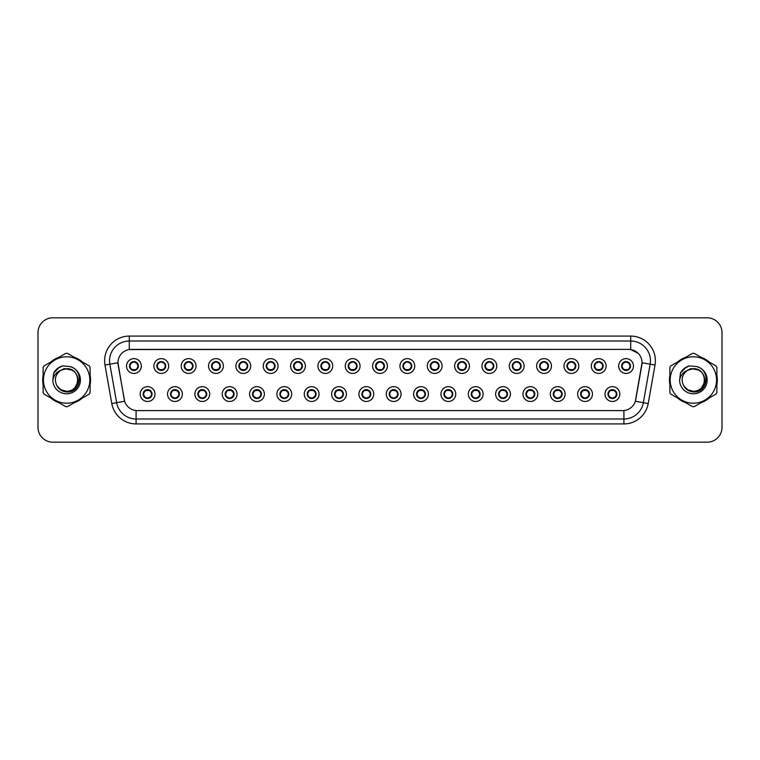 <?xml version="1.0" encoding="UTF-8"?>
<svg xmlns="http://www.w3.org/2000/svg" width="760" height="760" viewBox="0 0 760 760"><rect width="100%" height="100%" fill="white"/><g stroke="black" fill="none" stroke-linecap="round" stroke-linejoin="round"><path stroke-width="1.14" d="M182.352 394.07A7.401 7.401 0 0 1 174.952 401.47A7.401 7.401 0 0 1 167.542 394.07A7.401 7.401 0 0 1 174.952 386.659A7.401 7.401 0 0 1 182.352 394.07M170.506 394.07A4.446 4.446 0 0 0 174.952 398.506A4.446 4.446 0 0 0 179.388 394.07A4.446 4.446 0 0 0 174.952 389.623A4.446 4.446 0 0 0 170.506 394.07L172.225 396.929A3.952 3.952 0 0 1 172.225 391.2L170.506 394.07M209.693 394.07A7.401 7.401 0 0 1 202.293 401.47A7.401 7.401 0 0 1 194.883 394.07A7.401 7.401 0 0 1 202.293 386.659A7.401 7.401 0 0 1 209.693 394.07M197.847 394.07A4.446 4.446 0 0 0 202.293 398.506A4.446 4.446 0 0 0 206.73 394.07A4.446 4.446 0 0 0 202.293 389.623A4.446 4.446 0 0 0 197.847 394.07L199.566 396.929A3.952 3.952 0 0 1 199.566 391.2L197.885 394.07M237.034 394.07A7.401 7.401 0 0 1 229.624 401.47A7.401 7.401 0 0 1 222.224 394.07A7.401 7.401 0 0 1 229.624 386.659A7.401 7.401 0 0 1 237.034 394.07M225.188 394.07A4.446 4.446 0 0 0 229.624 398.506A4.446 4.446 0 0 0 234.07 394.07A4.446 4.446 0 0 0 229.624 389.623A4.446 4.446 0 0 0 225.188 394.07L226.907 396.929A3.952 3.952 0 0 1 226.907 391.2L225.226 394.07M264.375 394.07A7.401 7.401 0 0 1 256.966 401.47A7.401 7.401 0 0 1 249.565 394.07A7.401 7.401 0 0 1 256.966 386.659A7.401 7.401 0 0 1 264.375 394.07M252.529 394.07A4.446 4.446 0 0 0 256.966 398.506A4.446 4.446 0 0 0 261.411 394.07A4.446 4.446 0 0 0 256.966 389.623A4.446 4.446 0 0 0 252.529 394.07L254.248 396.929A3.952 3.952 0 0 1 254.248 391.2L252.567 394.07M291.707 394.07A7.401 7.401 0 0 1 284.306 401.47A7.401 7.401 0 0 1 276.906 394.07A7.401 7.401 0 0 1 284.306 386.659A7.401 7.401 0 0 1 291.707 394.07M279.87 394.07A4.446 4.446 0 0 0 284.306 398.506A4.446 4.446 0 0 0 288.752 394.07A4.446 4.446 0 0 0 284.306 389.623A4.446 4.446 0 0 0 279.87 394.07L281.589 396.929A3.952 3.952 0 0 1 281.589 391.2L279.908 394.07M319.048 394.07A7.401 7.401 0 0 1 311.647 401.47A7.401 7.401 0 0 1 304.247 394.07A7.401 7.401 0 0 1 311.647 386.659A7.401 7.401 0 0 1 319.048 394.07M307.211 394.07A4.446 4.446 0 0 0 311.647 398.506A4.446 4.446 0 0 0 316.094 394.07A4.446 4.446 0 0 0 311.647 389.623A4.446 4.446 0 0 0 307.211 394.07L308.93 396.929A3.952 3.952 0 0 1 308.93 391.2L307.211 394.07M346.389 394.07A7.401 7.401 0 0 1 338.988 401.47A7.401 7.401 0 0 1 331.588 394.07A7.401 7.401 0 0 1 338.988 386.659A7.401 7.401 0 0 1 346.389 394.07M334.552 394.07A4.446 4.446 0 0 0 338.988 398.506A4.446 4.446 0 0 0 343.434 394.07A4.446 4.446 0 0 0 338.988 389.623A4.446 4.446 0 0 0 334.552 394.07L336.272 396.929A3.952 3.952 0 0 1 336.272 391.2L334.59 394.07M373.73 394.07A7.401 7.401 0 0 1 366.329 401.47A7.401 7.401 0 0 1 358.929 394.07A7.401 7.401 0 0 1 366.329 386.659A7.401 7.401 0 0 1 373.73 394.07M361.893 394.07A4.446 4.446 0 0 0 366.329 398.506A4.446 4.446 0 0 0 370.776 394.07A4.446 4.446 0 0 0 366.329 389.623A4.446 4.446 0 0 0 361.893 394.07L363.613 396.929A3.952 3.952 0 0 1 363.613 391.2L361.931 394.07M401.071 394.07A7.401 7.401 0 0 1 393.67 401.47A7.401 7.401 0 0 1 386.27 394.07A7.401 7.401 0 0 1 393.67 386.659A7.401 7.401 0 0 1 401.071 394.07M389.224 394.07A4.446 4.446 0 0 0 393.67 398.506A4.446 4.446 0 0 0 398.107 394.07A4.446 4.446 0 0 0 393.67 389.623A4.446 4.446 0 0 0 389.224 394.07L390.953 396.929A3.952 3.952 0 0 1 390.953 391.2L389.272 394.07M428.412 394.07A7.401 7.401 0 0 1 421.012 401.47A7.401 7.401 0 0 1 413.611 394.07A7.401 7.401 0 0 1 421.012 386.659A7.401 7.401 0 0 1 428.412 394.07M416.565 394.07A4.446 4.446 0 0 0 421.012 398.506A4.446 4.446 0 0 0 425.448 394.07A4.446 4.446 0 0 0 421.012 389.623A4.446 4.446 0 0 0 416.565 394.07L418.294 396.929A3.952 3.952 0 0 1 418.294 391.2L416.613 394.07M455.753 394.07A7.401 7.401 0 0 1 448.352 401.47A7.401 7.401 0 0 1 440.952 394.07A7.401 7.401 0 0 1 448.352 386.659A7.401 7.401 0 0 1 455.753 394.07M443.906 394.07A4.446 4.446 0 0 0 448.352 398.506A4.446 4.446 0 0 0 452.789 394.07A4.446 4.446 0 0 0 448.352 389.623A4.446 4.446 0 0 0 443.906 394.07L445.635 396.929A3.952 3.952 0 0 1 445.635 391.2L443.954 394.07M483.094 394.07A7.401 7.401 0 0 1 475.693 401.47A7.401 7.401 0 0 1 468.293 394.07A7.401 7.401 0 0 1 475.693 386.659A7.401 7.401 0 0 1 483.094 394.07M471.248 394.07A4.446 4.446 0 0 0 475.693 398.506A4.446 4.446 0 0 0 480.13 394.07A4.446 4.446 0 0 0 475.693 389.623A4.446 4.446 0 0 0 471.248 394.07L472.976 396.929A3.952 3.952 0 0 1 472.976 391.2L471.295 394.07M510.435 394.07A7.401 7.401 0 0 1 503.034 401.47A7.401 7.401 0 0 1 495.625 394.07A7.401 7.401 0 0 1 503.034 386.659A7.401 7.401 0 0 1 510.435 394.07M498.589 394.07A4.446 4.446 0 0 0 503.034 398.506A4.446 4.446 0 0 0 507.471 394.07A4.446 4.446 0 0 0 503.034 389.623A4.446 4.446 0 0 0 498.589 394.07L500.317 396.929A3.952 3.952 0 0 1 500.317 391.2L498.589 394.07M537.776 394.07A7.401 7.401 0 0 1 530.375 401.47A7.401 7.401 0 0 1 522.966 394.07A7.401 7.401 0 0 1 530.375 386.659A7.401 7.401 0 0 1 537.776 394.07M525.929 394.07A4.446 4.446 0 0 0 530.375 398.506A4.446 4.446 0 0 0 534.812 394.07A4.446 4.446 0 0 0 530.375 389.623A4.446 4.446 0 0 0 525.929 394.07L527.649 396.929A3.952 3.952 0 0 1 527.649 391.2L525.967 394.07M565.117 394.07A7.401 7.401 0 0 1 557.707 401.47A7.401 7.401 0 0 1 550.306 394.07A7.401 7.401 0 0 1 557.707 386.659A7.401 7.401 0 0 1 565.117 394.07M553.27 394.07A4.446 4.446 0 0 0 557.707 398.506A4.446 4.446 0 0 0 562.153 394.07A4.446 4.446 0 0 0 557.707 389.623A4.446 4.446 0 0 0 553.27 394.07L554.99 396.929A3.952 3.952 0 0 1 554.99 391.2L553.308 394.07M592.458 394.07A7.401 7.401 0 0 1 585.048 401.47A7.401 7.401 0 0 1 577.647 394.07A7.401 7.401 0 0 1 585.048 386.659A7.401 7.401 0 0 1 592.458 394.07M580.611 394.07A4.446 4.446 0 0 0 585.048 398.506A4.446 4.446 0 0 0 589.494 394.07A4.446 4.446 0 0 0 585.048 389.623A4.446 4.446 0 0 0 580.611 394.07L582.331 396.929A3.952 3.952 0 0 1 582.331 391.2L580.649 394.07M619.799 394.07A7.401 7.401 0 0 1 612.389 401.47A7.401 7.401 0 0 1 604.989 394.07A7.401 7.401 0 0 1 612.389 386.659A7.401 7.401 0 0 1 619.799 394.07M607.952 394.07A4.446 4.446 0 0 0 612.389 398.506A4.446 4.446 0 0 0 616.835 394.07A4.446 4.446 0 0 0 612.389 389.623A4.446 4.446 0 0 0 607.952 394.07L609.672 396.929A3.952 3.952 0 0 1 609.672 391.2L607.99 394.07M155.011 394.07A7.401 7.401 0 0 1 147.611 401.47A7.401 7.401 0 0 1 140.201 394.07A7.401 7.401 0 0 1 147.611 386.659A7.401 7.401 0 0 1 155.011 394.07M143.165 394.07A4.446 4.446 0 0 0 147.611 398.506A4.446 4.446 0 0 0 152.048 394.07A4.446 4.446 0 0 0 147.611 389.623A4.446 4.446 0 0 0 143.165 394.07L144.894 396.929A3.952 3.952 0 0 1 144.894 391.2L143.203 394.07M168.682 366.035A7.401 7.401 0 0 1 161.281 373.435A7.401 7.401 0 0 1 153.871 366.035A7.401 7.401 0 0 1 161.281 358.635A7.401 7.401 0 0 1 168.682 366.035M156.835 366.035A4.446 4.446 0 0 0 161.281 370.471A4.446 4.446 0 0 0 165.718 366.035A4.446 4.446 0 0 0 161.281 361.589A4.446 4.446 0 0 0 156.835 366.035L158.555 368.894A3.952 3.952 0 0 1 158.564 363.166L156.873 366.044M196.023 366.035A7.401 7.401 0 0 1 188.623 373.435A7.401 7.401 0 0 1 181.213 366.035A7.401 7.401 0 0 1 188.623 358.635A7.401 7.401 0 0 1 196.023 366.035M184.177 366.035A4.446 4.446 0 0 0 188.623 370.471A4.446 4.446 0 0 0 193.059 366.035A4.446 4.446 0 0 0 188.623 361.589A4.446 4.446 0 0 0 184.177 366.035L185.896 368.894A3.952 3.952 0 0 1 185.905 363.166L184.214 366.044M223.364 366.035A7.401 7.401 0 0 1 215.954 373.435A7.401 7.401 0 0 1 208.553 366.035A7.401 7.401 0 0 1 215.954 358.635A7.401 7.401 0 0 1 223.364 366.035M211.517 366.035A4.446 4.446 0 0 0 215.954 370.471A4.446 4.446 0 0 0 220.4 366.035A4.446 4.446 0 0 0 215.954 361.589A4.446 4.446 0 0 0 211.517 366.035L213.237 368.894A3.952 3.952 0 0 1 213.246 363.166L211.555 366.044M250.705 366.035A7.401 7.401 0 0 1 243.295 373.435A7.401 7.401 0 0 1 235.894 366.035A7.401 7.401 0 0 1 243.295 358.635A7.401 7.401 0 0 1 250.705 366.035M238.858 366.035A4.446 4.446 0 0 0 243.295 370.471A4.446 4.446 0 0 0 247.741 366.035A4.446 4.446 0 0 0 243.295 361.589A4.446 4.446 0 0 0 238.858 366.035L240.578 368.894A3.952 3.952 0 0 1 240.587 363.166L238.896 366.044M278.046 366.035A7.401 7.401 0 0 1 270.636 373.435A7.401 7.401 0 0 1 263.235 366.035A7.401 7.401 0 0 1 270.636 358.635A7.401 7.401 0 0 1 278.046 366.035M266.199 366.035A4.446 4.446 0 0 0 270.636 370.471A4.446 4.446 0 0 0 275.082 366.035A4.446 4.446 0 0 0 270.636 361.589A4.446 4.446 0 0 0 266.199 366.035L267.919 368.894A3.952 3.952 0 0 1 267.928 363.166A3.952 3.952 0 0 0 266.694 366.035M305.377 366.035A7.401 7.401 0 0 1 297.977 373.435A7.401 7.401 0 0 1 290.577 366.035A7.401 7.401 0 0 1 297.977 358.635A7.401 7.401 0 0 1 305.377 366.035M293.541 366.035A4.446 4.446 0 0 0 297.977 370.471A4.446 4.446 0 0 0 302.423 366.035A4.446 4.446 0 0 0 297.977 361.589A4.446 4.446 0 0 0 293.541 366.035L295.26 368.894A3.952 3.952 0 0 1 295.269 363.166L293.578 366.044M332.719 366.035A7.401 7.401 0 0 1 325.318 373.435A7.401 7.401 0 0 1 317.917 366.035A7.401 7.401 0 0 1 325.318 358.635A7.401 7.401 0 0 1 332.719 366.035M320.881 366.035A4.446 4.446 0 0 0 325.318 370.471A4.446 4.446 0 0 0 329.764 366.035A4.446 4.446 0 0 0 325.318 361.589A4.446 4.446 0 0 0 320.881 366.035L322.601 368.894A3.952 3.952 0 0 1 322.61 363.166L320.919 366.044M360.059 366.035A7.401 7.401 0 0 1 352.659 373.435A7.401 7.401 0 0 1 345.258 366.035A7.401 7.401 0 0 1 352.659 358.635A7.401 7.401 0 0 1 360.059 366.035M348.222 366.035A4.446 4.446 0 0 0 352.659 370.471A4.446 4.446 0 0 0 357.105 366.035A4.446 4.446 0 0 0 352.659 361.589A4.446 4.446 0 0 0 348.222 366.035L349.942 368.894A3.952 3.952 0 0 1 349.952 363.166L348.26 366.044M387.401 366.035A7.401 7.401 0 0 1 380 373.435A7.401 7.401 0 0 1 372.599 366.035A7.401 7.401 0 0 1 380 358.635A7.401 7.401 0 0 1 387.401 366.035M375.554 366.035A4.446 4.446 0 0 0 380 370.471A4.446 4.446 0 0 0 384.446 366.035A4.446 4.446 0 0 0 380 361.589A4.446 4.446 0 0 0 375.554 366.035L377.283 368.894A3.952 3.952 0 0 1 377.283 363.166L375.601 366.044M414.741 366.035A7.401 7.401 0 0 1 407.341 373.435A7.401 7.401 0 0 1 399.94 366.035A7.401 7.401 0 0 1 407.341 358.635A7.401 7.401 0 0 1 414.741 366.035M402.895 366.035A4.446 4.446 0 0 0 407.341 370.471A4.446 4.446 0 0 0 411.777 366.035A4.446 4.446 0 0 0 407.341 361.589A4.446 4.446 0 0 0 402.895 366.035L404.624 368.894A3.952 3.952 0 0 1 404.624 363.166L402.942 366.044M442.082 366.035A7.401 7.401 0 0 1 434.682 373.435A7.401 7.401 0 0 1 427.281 366.035A7.401 7.401 0 0 1 434.682 358.635A7.401 7.401 0 0 1 442.082 366.035M430.236 366.035A4.446 4.446 0 0 0 434.682 370.471A4.446 4.446 0 0 0 439.118 366.035A4.446 4.446 0 0 0 434.682 361.589A4.446 4.446 0 0 0 430.236 366.035L431.965 368.894A3.952 3.952 0 0 1 431.965 363.166L430.284 366.044M469.423 366.035A7.401 7.401 0 0 1 462.023 373.435A7.401 7.401 0 0 1 454.623 366.035A7.401 7.401 0 0 1 462.023 358.635A7.401 7.401 0 0 1 469.423 366.035M457.577 366.035A4.446 4.446 0 0 0 462.023 370.471A4.446 4.446 0 0 0 466.459 366.035A4.446 4.446 0 0 0 462.023 361.589A4.446 4.446 0 0 0 457.577 366.035L459.306 368.894A3.952 3.952 0 0 1 459.306 363.166L457.624 366.044M496.764 366.035A7.401 7.401 0 0 1 489.364 373.435A7.401 7.401 0 0 1 481.954 366.035A7.401 7.401 0 0 1 489.364 358.635A7.401 7.401 0 0 1 496.764 366.035M484.918 366.035A4.446 4.446 0 0 0 489.364 370.471A4.446 4.446 0 0 0 493.8 366.035A4.446 4.446 0 0 0 489.364 361.589A4.446 4.446 0 0 0 484.918 366.035L486.647 368.894A3.952 3.952 0 0 1 486.647 363.166L484.956 366.044M524.106 366.035A7.401 7.401 0 0 1 516.705 373.435A7.401 7.401 0 0 1 509.295 366.035A7.401 7.401 0 0 1 516.705 358.635A7.401 7.401 0 0 1 524.106 366.035M512.259 366.035A4.446 4.446 0 0 0 516.705 370.471A4.446 4.446 0 0 0 521.142 366.035A4.446 4.446 0 0 0 516.705 361.589A4.446 4.446 0 0 0 512.259 366.035L513.978 368.894A3.952 3.952 0 0 1 513.988 363.166L512.297 366.044M551.447 366.035A7.401 7.401 0 0 1 544.046 373.435A7.401 7.401 0 0 1 536.636 366.035A7.401 7.401 0 0 1 544.046 358.635A7.401 7.401 0 0 1 551.447 366.035M539.6 366.035A4.446 4.446 0 0 0 544.046 370.471A4.446 4.446 0 0 0 548.482 366.035A4.446 4.446 0 0 0 544.046 361.589A4.446 4.446 0 0 0 539.6 366.035L541.319 368.894A3.952 3.952 0 0 1 541.329 363.166L539.638 366.044M578.788 366.035A7.401 7.401 0 0 1 571.378 373.435A7.401 7.401 0 0 1 563.977 366.035A7.401 7.401 0 0 1 571.378 358.635A7.401 7.401 0 0 1 578.788 366.035M566.941 366.035A4.446 4.446 0 0 0 571.378 370.471A4.446 4.446 0 0 0 575.823 366.035A4.446 4.446 0 0 0 571.378 361.589A4.446 4.446 0 0 0 566.941 366.035L568.66 368.894A3.952 3.952 0 0 1 568.67 363.166L566.979 366.044M606.128 366.035A7.401 7.401 0 0 1 598.718 373.435A7.401 7.401 0 0 1 591.318 366.035A7.401 7.401 0 0 1 598.718 358.635A7.401 7.401 0 0 1 606.128 366.035M594.282 366.035A4.446 4.446 0 0 0 598.718 370.471A4.446 4.446 0 0 0 603.164 366.035A4.446 4.446 0 0 0 598.718 361.589A4.446 4.446 0 0 0 594.282 366.035L596.001 368.894A3.952 3.952 0 0 1 596.011 363.166A3.952 3.952 0 0 0 594.776 366.035M633.469 366.035A7.401 7.401 0 0 1 626.059 373.435A7.401 7.401 0 0 1 618.659 366.035A7.401 7.401 0 0 1 626.059 358.635A7.401 7.401 0 0 1 633.469 366.035M621.623 366.035A4.446 4.446 0 0 0 626.059 370.471A4.446 4.446 0 0 0 630.505 366.035A4.446 4.446 0 0 0 626.059 361.589A4.446 4.446 0 0 0 621.623 366.035L623.342 368.894A3.952 3.952 0 0 1 623.352 363.166L621.661 366.044M141.341 366.035A7.401 7.401 0 0 1 133.941 373.435A7.401 7.401 0 0 1 126.53 366.035A7.401 7.401 0 0 1 133.941 358.635A7.401 7.401 0 0 1 141.341 366.035M129.494 366.035A4.446 4.446 0 0 0 133.941 370.471A4.446 4.446 0 0 0 138.377 366.035A4.446 4.446 0 0 0 133.941 361.589A4.446 4.446 0 0 0 129.494 366.035L131.224 368.894A3.952 3.952 0 0 1 131.224 363.166L129.532 366.044M111.786 403.531L104.994 365.037A24.671 24.671 0 0 1 129.295 336.081L630.705 336.081A24.671 24.671 0 0 1 655.006 365.037L648.213 403.531A24.671 24.671 0 0 1 623.913 423.918L136.088 423.918A24.671 24.671 0 0 1 111.786 403.531L124.65 401.261L118.151 365.037A13.328 13.328 0 0 1 131.271 349.401L628.729 349.401A13.328 13.328 0 0 1 641.848 365.037L635.759 399.589A13.328 13.328 0 0 1 622.639 410.599L137.361 410.599A13.328 13.328 0 0 1 124.241 399.589L117.952 362.757L109.858 364.183A19.741 19.741 0 0 1 129.295 341.012L630.705 341.012A19.741 19.741 0 0 1 650.142 364.183L643.35 402.676A19.741 19.741 0 0 1 623.913 418.988L136.088 418.988A19.741 19.741 0 0 1 116.65 402.676L109.858 364.183A19.741 19.741 0 0 1 109.554 360.753M43.12 375.478A23.93 23.93 0 0 0 43.12 384.522M50.949 398.088A23.93 23.93 0 0 0 58.795 402.619M74.451 402.619A23.93 23.93 0 0 0 82.298 398.088M90.127 384.522A23.93 23.93 0 0 0 90.127 375.478M669.873 375.478A23.93 23.93 0 0 0 669.873 384.522M677.702 398.088A23.93 23.93 0 0 0 685.548 402.619M701.204 402.619A23.93 23.93 0 0 0 709.051 398.088M716.88 384.522A23.93 23.93 0 0 0 716.88 375.478M129.295 336.081L129.295 349.552L628.729 349.401L630.705 349.552L638.144 353.305L630.705 349.552L630.705 336.081M117.952 362.729L118.094 360.753M622.639 410.599L137.361 410.599M655.006 365.037L642.048 362.757L635.35 401.261L648.213 403.531M82.298 361.912A23.93 23.93 0 0 0 74.451 357.38M58.795 357.38A23.93 23.93 0 0 0 50.949 361.912M709.051 361.912A23.93 23.93 0 0 0 701.204 357.38M685.548 357.38A23.93 23.93 0 0 0 677.702 361.912M722 332.623A14.801 14.801 0 0 0 707.199 317.822L52.801 317.822A14.801 14.801 0 0 0 38 332.623L38 427.376A14.801 14.801 0 0 0 52.801 442.177L707.199 442.177A14.801 14.801 0 0 0 722 427.376L722 332.623L722 427.376M38 332.623L38 427.376M707.199 317.822L52.801 317.822M52.801 442.177L707.199 442.177M137.883 366.035A3.952 3.952 0 0 1 136.657 368.894L138.339 366.035L136.657 363.166A3.952 3.952 0 0 1 137.883 366.035M132.287 362.444L133.75 361.722M134.111 362.092L135.584 362.444M134.7 361.655L134.358 362.111L134.577 361.637L134.358 362.111L136.657 363.166C138.282 365.085 138.282 366.994 136.657 368.894L135.175 370.3M134.7 370.405L134.976 369.844M134.491 369.94L134.577 370.433L134.491 369.94M135.584 369.616L132.287 369.616M133.171 370.405L133.523 369.959L132.696 370.3M133.171 361.655L133.38 362.121L131.224 363.166C129.599 365.075 129.599 366.985 131.224 368.894L132.905 369.844M133.38 362.121L133.304 361.637L133.38 362.121M148.371 389.69L148.162 390.155L150.328 391.2C151.952 393.11 151.952 395.019 150.328 396.929L152.009 394.06L150.328 391.2A3.952 3.952 0 0 1 150.318 396.938A3.952 3.952 0 0 0 151.553 394.07M146.841 398.44L146.566 397.879A3.952 3.952 0 0 1 146.566 397.879L146.366 398.325M149.255 397.651L147.791 398.373M147.44 398.012L145.958 397.651M147.05 397.974L146.975 398.459L147.05 397.974M146.841 389.69L147.05 390.155L144.894 391.2C143.269 393.11 143.269 395.019 144.894 396.929L146.566 397.879M147.05 390.155L146.975 389.671L147.05 390.155M145.958 390.478L149.255 390.478M148.162 390.155L148.248 389.671L148.162 390.155M148.371 398.44L148.162 397.974L150.328 396.929M148.162 397.974L148.248 398.459L148.162 397.974M165.224 366.035A3.952 3.952 0 0 1 163.998 368.894L165.68 366.035L163.998 363.166A3.952 3.952 0 0 1 165.224 366.035M162.041 361.655L162.317 362.226A3.952 3.952 0 0 1 162.317 362.226L162.516 361.769M159.629 362.444L161.091 361.722M161.452 362.092L162.925 362.444M161.832 362.121L161.918 361.637L161.832 362.121M162.041 370.405L161.832 369.94L163.998 368.894C165.623 366.994 165.623 365.085 163.998 363.166L162.317 362.226M161.832 369.94L161.918 370.433L161.832 369.94M162.925 369.616L159.629 369.616M160.512 361.655L160.721 362.121L158.555 363.166C156.94 365.075 156.94 366.985 158.555 368.894L160.854 369.959M192.565 366.035A3.952 3.952 0 0 1 191.339 368.894L193.021 366.035L191.339 363.166A3.952 3.952 0 0 1 192.565 366.035M186.969 362.444L188.432 361.722M188.793 362.092L190.266 362.444M189.382 361.655L189.031 362.111L191.339 363.166C192.964 365.085 192.964 366.994 191.339 368.894L189.857 370.3M189.382 370.405L189.658 369.844M189.173 369.94L189.259 370.433L189.173 369.94M190.266 369.616L186.969 369.616M187.853 370.405L188.204 369.959L187.378 370.3M187.853 361.655L188.062 362.121L185.896 363.166C184.281 365.075 184.281 366.985 185.896 368.894L187.577 369.844M188.062 362.121L187.986 361.637L188.062 362.121M219.906 366.035A3.952 3.952 0 0 1 218.68 368.894L220.362 366.035L218.68 363.166A3.952 3.952 0 0 1 219.906 366.035M216.723 361.655L216.999 362.226A3.952 3.952 0 0 1 216.999 362.226L217.198 361.769M214.31 362.444L215.773 361.722M216.134 362.092L217.607 362.444M216.514 362.121L216.59 361.637L216.514 362.121M216.723 370.405L216.514 369.94L218.68 368.894C220.295 366.994 220.295 365.085 218.68 363.166L216.999 362.226M216.514 369.94L216.59 370.433L216.514 369.94M217.607 369.616L214.31 369.616M215.194 370.405L215.545 369.959L214.719 370.3M215.194 361.655L215.403 362.121L213.237 363.166C211.612 365.075 211.612 366.985 213.237 368.894L214.918 369.844M215.403 362.121L215.317 361.637L215.403 362.121M247.247 366.035A3.952 3.952 0 0 1 246.022 368.894L247.703 366.035L246.022 363.166A3.952 3.952 0 0 1 247.247 366.035M241.651 362.444L243.114 361.722M243.476 362.092L244.948 362.444M244.065 361.655L243.713 362.111L246.022 363.166C247.637 365.085 247.637 366.994 246.022 368.894L244.54 370.3M244.065 370.405L244.34 369.844M243.855 369.94L243.931 370.433L243.855 369.94M244.948 369.616L241.651 369.616M242.535 370.405L242.877 369.959L242.06 370.3M242.535 361.655L242.744 362.121L240.578 363.166C238.953 365.075 238.953 366.985 240.578 368.894L242.259 369.844M242.744 362.121L242.659 361.637L242.744 362.121M175.712 389.69L175.503 390.155L177.669 391.2C179.293 393.11 179.293 395.019 177.669 396.929L179.35 394.06L177.669 391.2A3.952 3.952 0 0 1 177.659 396.938A3.952 3.952 0 0 0 178.894 394.07M176.595 397.651L175.132 398.373M174.772 398.012L173.299 397.651M174.182 398.44L174.534 397.993L172.225 396.929C170.611 395.019 170.611 393.11 172.225 391.2L173.707 389.804M174.182 389.69L173.907 390.26M174.391 390.155L174.316 389.671L174.391 390.155M173.299 390.478L176.595 390.478M175.579 389.671L175.503 390.155L175.589 389.671M175.712 398.44L175.503 397.974L177.669 396.929M175.579 398.459L175.503 397.974L175.589 398.459M203.053 389.69L202.844 390.155L205.01 391.2C206.634 393.11 206.634 395.019 205.01 396.929L206.691 394.06L205.01 391.2A3.952 3.952 0 0 1 205 396.938A3.952 3.952 0 0 0 206.236 394.07M201.523 398.44L201.248 397.879A3.952 3.952 0 0 1 201.248 397.879L201.048 398.325M203.936 397.651L202.473 398.373M202.112 398.012L200.64 397.651M201.732 397.974L201.647 398.459L201.732 397.974M201.523 389.69L201.732 390.155L199.566 391.2C197.942 393.11 197.942 395.019 199.566 396.929L201.248 397.879M201.732 390.155L201.656 389.671L201.732 390.155M200.64 390.478L203.936 390.478M203.053 398.44L202.844 397.974L205.01 396.929M230.394 389.69L230.185 390.155L232.351 391.2C233.966 393.11 233.966 395.019 232.351 396.929L234.032 394.06L232.351 391.2A3.952 3.952 0 0 1 232.341 396.938A3.952 3.952 0 0 0 233.576 394.07M231.277 397.651L229.814 398.373M229.453 398.012L227.981 397.651M228.864 398.44L229.207 397.993L228.988 398.459L229.207 397.993L226.907 396.929C225.283 395.019 225.283 393.11 226.907 391.2L228.389 389.804M228.864 389.69L228.589 390.26M229.073 390.155L228.988 389.671L229.073 390.155M227.981 390.478L231.277 390.478M230.185 390.155L230.261 389.671L230.185 390.155M230.394 398.44L230.185 397.974L232.351 396.929M230.185 397.974L230.261 398.459L230.185 397.974M90.127 382.954A23.693 23.693 0 0 0 90.127 377.045M80.93 361.123A23.693 23.693 0 0 0 75.82 358.169M57.428 358.169A23.693 23.693 0 0 0 52.316 361.123M43.12 377.045A23.693 23.693 0 0 0 43.12 382.954M79.562 379.069L75.173 387.163M72.114 370.148L64.115 368.534L56.99 372.552M52.316 398.876A23.693 23.693 0 0 0 57.428 401.831M75.82 401.831A23.693 23.693 0 0 0 80.93 398.876M716.88 382.954A23.693 23.693 0 0 0 716.88 377.045M707.683 361.123A23.693 23.693 0 0 0 702.572 358.169M684.181 358.169A23.693 23.693 0 0 0 679.069 361.123M669.873 377.045A23.693 23.693 0 0 0 669.873 382.954M706.315 379.069L701.926 387.163M698.867 370.148L690.869 368.534L683.744 372.552M679.069 398.876A23.693 23.693 0 0 0 684.181 401.831M702.572 401.831A23.693 23.693 0 0 0 707.683 398.876M77.9 379.591A11.286 11.286 0 0 0 60.98 370.234C55.451 374.167 54.045 379.24 56.753 385.462L56.905 385.728A11.286 11.286 0 0 0 66.623 391.286C81.177 391.989 81.177 368.011 66.623 368.714L60.98 370.234L66.623 368.714C81.177 368.011 81.177 391.989 66.623 391.286A11.286 11.286 0 0 0 77.909 380C77.235 373.151 73.473 369.388 66.623 368.714C81.177 368.011 81.177 391.989 66.623 391.286C81.177 391.989 81.177 368.011 66.623 368.714C81.177 368.011 81.177 391.989 66.623 391.286C81.177 391.989 81.177 368.011 66.623 368.714C81.177 368.011 81.177 391.989 66.623 391.286L60.98 389.766L56.905 385.728L60.98 389.766L66.623 391.286L60.98 389.766L56.905 385.728L60.98 389.766L66.623 391.286L60.98 389.766L56.905 385.728L60.98 389.766L66.623 391.286L60.98 389.766L56.905 385.728C59.062 389.538 62.301 391.609 66.623 391.941C81.71 393.205 84.065 369.16 69.521 366.519L62.52 365.911C58.624 367.108 55.689 369.483 53.703 373.036L52.839 380.294A13.784 13.784 0 0 0 66.623 393.784A13.784 13.784 0 0 0 69.521 366.519M66.623 403.199A23.199 23.199 0 0 0 89.822 380A23.199 23.199 0 0 0 66.623 356.801A23.199 23.199 0 0 0 43.425 380A23.199 23.199 0 0 0 66.623 403.199M66.623 406.647A26.648 26.648 0 0 0 67.497 406.638L89.252 394.07A26.648 26.648 0 0 0 90.127 392.559L90.127 367.441A26.648 26.648 0 0 0 89.252 365.93L67.497 353.362A26.648 26.648 0 0 0 65.749 353.362L43.995 365.93A26.648 26.648 0 0 0 43.12 367.441L43.12 392.559A26.648 26.648 0 0 0 43.995 394.07L65.749 406.638A26.648 26.648 0 0 0 66.623 406.647M52.839 380.294C53.637 375.44 56.354 372.087 60.98 370.234M62.444 365.93L59.289 367.289L53.703 373.036L59.289 367.289L62.444 365.93L59.289 367.289L53.722 373.017L59.289 367.289L62.444 365.93L59.289 367.289L53.722 373.017L59.289 367.289L62.444 365.93L59.289 367.289L53.703 373.036L59.289 367.289L62.52 365.911L57.446 368.543M704.653 379.591A11.286 11.286 0 0 0 687.733 370.234C682.204 374.167 680.798 379.24 683.506 385.462L683.658 385.728A11.286 11.286 0 0 0 693.376 391.286C707.931 391.989 707.931 368.011 693.376 368.714L687.733 370.234L693.376 368.714C707.931 368.011 707.931 391.989 693.376 391.286A11.286 11.286 0 0 0 704.663 380C703.988 373.151 700.226 369.388 693.376 368.714C707.931 368.011 707.931 391.989 693.376 391.286C707.931 391.989 707.931 368.011 693.376 368.714C707.931 368.011 707.931 391.989 693.376 391.286C707.931 391.989 707.931 368.011 693.376 368.714C707.931 368.011 707.931 391.989 693.376 391.286L687.733 389.766L683.658 385.728L687.733 389.766L693.376 391.286L687.733 389.766L683.658 385.728L687.733 389.766L693.376 391.286L687.733 389.766L683.658 385.728L687.733 389.766L693.376 391.286L687.733 389.766L683.658 385.728C685.814 389.538 689.054 391.609 693.376 391.941C708.462 393.205 710.818 369.16 696.274 366.519L689.272 365.911C685.378 367.108 682.442 369.483 680.457 373.036L679.592 380.294A13.784 13.784 0 0 0 693.376 393.784A13.784 13.784 0 0 0 696.274 366.519M693.376 403.199A23.199 23.199 0 0 0 716.575 380A23.199 23.199 0 0 0 693.376 356.801A23.199 23.199 0 0 0 670.178 380A23.199 23.199 0 0 0 693.376 403.199M693.376 406.647A26.648 26.648 0 0 0 694.25 406.638L716.005 394.07A26.648 26.648 0 0 0 716.88 392.559L716.88 367.441A26.648 26.648 0 0 0 716.005 365.93L694.25 353.362A26.648 26.648 0 0 0 692.503 353.362L670.747 365.93A26.648 26.648 0 0 0 669.873 367.441L669.873 392.559A26.648 26.648 0 0 0 670.747 394.07L692.503 406.638A26.648 26.648 0 0 0 693.376 406.647M679.592 380.294C680.39 375.44 683.107 372.087 687.733 370.234M680.475 373.017L686.042 367.289L689.197 365.93L686.042 367.289L680.475 373.017L686.042 367.289L689.197 365.93L686.042 367.289L680.475 373.017L686.042 367.289L689.197 365.93L686.042 367.289L680.457 373.036L686.042 367.289L689.272 365.911L684.2 368.543M689.197 365.93L686.042 367.289L680.457 373.036M274.588 366.035A3.952 3.952 0 0 1 273.353 368.894L275.044 366.035L273.353 363.166A3.952 3.952 0 0 1 274.588 366.035M271.405 361.655L271.672 362.226A3.952 3.952 0 0 1 271.672 362.226L271.88 361.769M268.992 362.444L270.446 361.722M270.807 362.092L272.289 362.444M271.405 370.405L271.197 369.94L273.353 368.894C274.977 366.994 274.977 365.085 273.353 363.166L271.672 362.226M272.289 369.616L268.992 369.616M269.876 370.405L270.218 369.959L269.401 370.3M269.876 361.655L270.085 362.121L267.919 363.166C266.294 365.075 266.294 366.985 267.919 368.894L269.601 369.844M270.085 362.121L269.999 361.637L270.085 362.121M267.919 363.166L266.238 366.044M301.929 366.035A3.952 3.952 0 0 1 300.694 368.894L302.375 366.035L300.694 363.166A3.952 3.952 0 0 1 301.929 366.035M296.334 362.444L297.787 361.722M298.148 362.092L299.62 362.444M298.747 361.655L298.395 362.111L300.694 363.166C302.319 365.085 302.319 366.994 300.694 368.894L299.221 370.3M298.747 370.405L299.012 369.844M298.537 369.94L298.613 370.433L298.537 369.94M299.63 369.616L296.334 369.616M297.217 370.405L297.559 369.959L296.742 370.3M297.217 361.655L297.426 362.121L295.26 363.166C293.635 365.075 293.635 366.985 295.26 368.894L296.941 369.844M297.426 362.121L297.341 361.637L297.426 362.121M329.27 366.035A3.952 3.952 0 0 1 328.035 368.894L329.716 366.035L328.035 363.166A3.952 3.952 0 0 1 329.27 366.035M323.674 362.444L325.128 361.722M325.489 362.092L326.962 362.444M326.087 361.655L325.736 362.111L325.954 361.637L325.736 362.111L328.035 363.166C329.659 365.085 329.659 366.994 328.035 368.894L326.562 370.3M326.087 370.405L326.353 369.844M325.878 369.94L325.954 370.433L325.878 369.94M326.971 369.616L323.665 369.616M324.558 370.405L324.9 369.959L324.681 370.433M324.558 361.655L324.767 362.121L322.601 363.166C320.976 365.075 320.976 366.985 322.601 368.894L324.9 369.959L324.691 370.433M324.691 361.637L324.767 362.121L324.681 361.637M257.735 389.69L257.526 390.155L259.683 391.2C261.307 393.11 261.307 395.019 259.683 396.929L261.373 394.06L259.683 391.2A3.952 3.952 0 0 1 259.683 396.938A3.952 3.952 0 0 0 260.917 394.07M258.618 397.651L257.155 398.373M256.794 398.012L255.322 397.651M256.205 389.69L256.415 390.155L254.248 391.2C252.624 393.11 252.624 395.019 254.248 396.929L256.548 397.993L256.338 398.459M256.338 389.671L256.415 390.155L256.329 389.671M255.322 390.478L258.618 390.478M257.526 390.155L257.602 389.671L257.526 390.155M257.735 398.44L257.526 397.974L259.683 396.929M257.526 397.974L257.602 398.459L257.526 397.974M285.076 389.69L284.867 390.155L287.023 391.2C288.648 393.11 288.648 395.019 287.023 396.929L288.705 394.06L287.023 391.2A3.952 3.952 0 0 1 287.023 396.938A3.952 3.952 0 0 0 288.258 394.07M283.547 398.44L283.271 397.879A3.952 3.952 0 0 1 283.271 397.879L283.072 398.325M285.95 397.651L284.497 398.373M284.135 398.012L282.663 397.651M283.755 397.974L283.67 398.459L283.755 397.974M283.547 389.69L283.755 390.155L281.589 391.2C279.965 393.11 279.965 395.019 281.589 396.929L283.271 397.879M283.755 390.155L283.67 389.671L283.755 390.155M282.663 390.478L285.959 390.478M284.867 390.155L284.943 389.671L284.867 390.155M285.076 398.44L284.867 397.974L287.023 396.929M284.867 397.974L284.943 398.459L284.867 397.974M312.417 389.69L312.208 390.155L314.365 391.2C315.989 393.11 315.989 395.019 314.365 396.929L316.046 394.06L314.365 391.2A3.952 3.952 0 0 1 314.365 396.938A3.952 3.952 0 0 0 315.599 394.07M313.291 397.651L311.837 398.373M311.476 398.012L310.004 397.651M310.887 398.44L311.229 397.993L311.011 398.459L311.229 397.993L308.93 396.929C307.306 395.019 307.306 393.11 308.93 391.2L310.412 389.804M310.887 389.69L310.612 390.26M311.096 390.155L311.011 389.671L311.096 390.155M310.004 390.478L313.3 390.478M312.208 390.155L312.284 389.671L312.208 390.155M312.417 398.44L312.208 397.974L314.365 396.929M312.208 397.974L312.284 398.459L312.208 397.974M356.611 366.035A3.952 3.952 0 0 1 355.376 368.894L357.058 366.035L355.376 363.166A3.952 3.952 0 0 1 356.611 366.035M353.428 361.655L353.695 362.226A3.952 3.952 0 0 1 353.695 362.226L353.903 361.769M351.015 362.444L352.469 361.722M352.83 362.092L354.302 362.444M353.219 362.121L353.295 361.637L353.219 362.121M353.428 370.405L353.219 369.94L355.376 368.894C357 366.994 357 365.085 355.376 363.166L353.695 362.226M353.219 369.94L353.295 370.433L353.219 369.94M354.312 369.616L351.006 369.616M351.899 370.405L352.241 369.959L351.424 370.3M351.899 361.655L352.108 362.121L349.942 363.166C348.317 365.075 348.317 366.985 349.942 368.894L351.623 369.844M352.108 362.121L352.022 361.637L352.108 362.121M383.952 366.035A3.952 3.952 0 0 1 382.717 368.894L384.398 366.035L382.717 363.166A3.952 3.952 0 0 1 383.952 366.035M378.356 362.444L379.81 361.722M380.171 362.092L381.644 362.444M380.76 361.655L380.418 362.111L380.637 361.637L380.418 362.111L382.717 363.166C384.341 365.085 384.341 366.994 382.717 368.894L381.244 370.3M380.76 370.405L381.035 369.844M380.551 369.94L380.637 370.433L380.551 369.94M381.653 369.616L378.347 369.616M379.24 370.405L379.582 369.959L378.755 370.3M379.24 361.655L379.449 362.121L377.283 363.166C375.659 365.075 375.659 366.985 377.283 368.894L378.964 369.844M379.449 362.121L379.363 361.637L379.449 362.121M411.293 366.035A3.952 3.952 0 0 1 410.058 368.894L411.74 366.035L410.058 363.166A3.952 3.952 0 0 1 411.293 366.035M408.101 361.655L408.376 362.226A3.952 3.952 0 0 1 408.376 362.226L408.576 361.769M405.697 362.444L407.151 361.722M407.512 362.092L408.984 362.444M407.892 362.121L407.977 361.637L407.892 362.121M408.101 370.405L407.892 369.94L410.058 368.894C411.683 366.994 411.683 365.085 410.058 363.166L408.376 362.226M407.892 369.94L407.977 370.433L407.892 369.94M408.994 369.616L405.688 369.616M406.572 370.405L406.923 369.959L406.096 370.3M406.572 361.655L406.78 362.121L404.624 363.166C402.999 365.075 402.999 366.985 404.624 368.894L406.305 369.844M406.78 362.121L406.704 361.637L406.78 362.121M438.624 366.035A3.952 3.952 0 0 1 437.399 368.894L439.08 366.035L437.399 363.166A3.952 3.952 0 0 1 438.624 366.035M433.038 362.444L434.492 361.722M434.853 362.092L436.325 362.444M435.442 361.655L435.1 362.111L435.318 361.637M435.442 370.405L435.233 369.94L437.399 368.894C439.023 366.994 439.023 365.085 437.399 363.166L435.1 362.111L435.309 361.637M435.309 370.433L435.233 369.94L435.318 370.433M436.335 369.616L433.029 369.616M433.912 370.405L434.264 369.959L433.438 370.3M433.912 361.655L434.122 362.121L431.965 363.166C430.34 365.075 430.34 366.985 431.965 368.894L433.647 369.844M434.122 362.121L434.045 361.637L434.122 362.121M465.965 366.035A3.952 3.952 0 0 1 464.74 368.894L466.421 366.035L464.74 363.166A3.952 3.952 0 0 1 465.965 366.035M460.38 362.444L461.833 361.722M462.194 362.092L463.666 362.444M462.783 361.655L462.441 362.111L462.659 361.637L462.441 362.111L464.74 363.166C466.365 365.085 466.365 366.994 464.74 368.894L463.258 370.3M462.783 370.405L463.058 369.844M462.574 369.94L462.659 370.433L462.574 369.94M463.666 369.616L460.37 369.616M461.253 370.405L461.605 369.959L460.778 370.3M461.253 361.655L461.462 362.121L459.306 363.166C457.681 365.075 457.681 366.985 459.306 368.894L460.987 369.844M461.462 362.121L461.387 361.637L461.462 362.121M339.758 389.69L339.549 390.155L341.705 391.2C343.33 393.11 343.33 395.019 341.705 396.929L343.387 394.06L341.705 391.2A3.952 3.952 0 0 1 341.705 396.938A3.952 3.952 0 0 0 342.94 394.07M338.228 398.44L337.953 397.879A3.952 3.952 0 0 1 337.953 397.879L337.753 398.325M340.632 397.651L339.178 398.373M338.817 398.012L337.345 397.651M338.438 397.974L338.352 398.459L338.438 397.974M338.228 389.69L338.438 390.155L336.272 391.2C334.647 393.11 334.647 395.019 336.272 396.929L337.953 397.879M338.438 390.155L338.352 389.671L338.438 390.155M337.335 390.478L340.641 390.478M339.549 390.155L339.625 389.671L339.549 390.155M339.758 398.44L339.549 397.974L341.705 396.929M339.549 397.974L339.625 398.459L339.549 397.974M367.089 389.69L366.89 390.155L369.046 391.2C370.671 393.11 370.671 395.019 369.046 396.929L370.728 394.06L369.046 391.2A3.952 3.952 0 0 1 369.046 396.938A3.952 3.952 0 0 0 370.281 394.07M367.973 397.651L366.519 398.373M366.159 398.012L364.686 397.651M365.57 398.44L365.911 397.993L365.693 398.459L365.911 397.993L363.613 396.929C361.988 395.019 361.988 393.11 363.613 391.2L365.085 389.804M365.57 389.69L365.294 390.26M365.778 390.155L365.693 389.671L365.778 390.155M364.676 390.478L367.983 390.478M366.89 390.155L366.966 389.671L366.89 390.155M367.089 398.44L366.89 397.974L369.046 396.929M366.89 397.974L366.966 398.459L366.89 397.974M394.43 389.69L394.221 390.155L396.387 391.2C398.012 393.11 398.012 395.019 396.387 396.929L398.069 394.06L396.387 391.2A3.952 3.952 0 0 1 396.378 396.938A3.952 3.952 0 0 0 397.623 394.07M395.314 397.651L393.86 398.373M393.499 398.012L392.027 397.651M392.91 398.44L393.252 397.993L393.034 398.459L393.252 397.993L390.953 396.929C389.329 395.019 389.329 393.11 390.953 391.2L392.426 389.804M392.91 389.69L392.635 390.26M393.11 390.155L393.034 389.671L393.11 390.155M392.017 390.478L395.323 390.478M394.221 390.155L394.307 389.671L394.221 390.155M394.43 398.44L394.221 397.974L396.387 396.929M394.221 397.974L394.307 398.459L394.221 397.974M421.772 389.69L421.562 390.155L423.728 391.2C425.353 393.11 425.353 395.019 423.728 396.929L425.41 394.06L423.728 391.2A3.952 3.952 0 0 1 423.719 396.938A3.952 3.952 0 0 0 424.954 394.07M420.242 398.44L419.976 397.879A3.952 3.952 0 0 1 419.976 397.879L419.767 398.325M422.655 397.651L421.202 398.373M420.84 398.012L419.368 397.651M420.451 397.974L420.375 398.459L420.451 397.974M420.242 389.69L420.451 390.155L418.294 391.2C416.67 393.11 416.67 395.019 418.294 396.929L419.976 397.879M420.451 390.155L420.375 389.671L420.451 390.155M419.358 390.478L422.665 390.478M421.562 390.155L421.648 389.671L421.562 390.155M421.772 398.44L421.562 397.974L423.728 396.929M421.562 397.974L421.648 398.459L421.562 397.974M449.112 389.69L448.903 390.155L451.07 391.2C452.694 393.11 452.694 395.019 451.07 396.929L452.751 394.06L451.07 391.2A3.952 3.952 0 0 1 451.06 396.938A3.952 3.952 0 0 0 452.295 394.07M449.996 397.651L448.542 398.373M448.181 398.012L446.709 397.651M447.583 398.44L447.934 397.993L445.635 396.929C444.011 395.019 444.011 393.11 445.635 391.2L447.108 389.804M447.583 389.69L447.317 390.26M447.792 390.155L447.716 389.671L447.792 390.155M446.699 390.478L449.996 390.478M448.903 390.155L448.989 389.671L448.903 390.155M449.112 398.44L448.903 397.974L451.07 396.929M448.903 397.974L448.989 398.459L448.903 397.974M493.306 366.035A3.952 3.952 0 0 1 492.081 368.894L493.762 366.035L492.081 363.166A3.952 3.952 0 0 1 493.306 366.035M490.124 361.655L490.399 362.226A3.952 3.952 0 0 1 490.399 362.226L490.599 361.769M487.711 362.444L489.174 361.722M489.535 362.092L491.007 362.444M489.915 362.121L490 361.637L489.915 362.121M490.124 370.405L489.915 369.94L492.081 368.894C493.706 366.994 493.706 365.085 492.081 363.166L490.399 362.226M489.915 369.94L490 370.433L489.915 369.94M491.007 369.616L487.711 369.616M488.594 361.655L488.803 362.121L486.647 363.166C485.022 365.075 485.022 366.985 486.647 368.894L488.936 369.959M520.647 366.035A3.952 3.952 0 0 1 519.422 368.894L521.103 366.035L519.422 363.166A3.952 3.952 0 0 1 520.647 366.035M515.052 362.444L516.515 361.722M516.876 362.092L518.348 362.444M517.465 361.655L517.123 362.111L517.341 361.637L517.123 362.111L519.422 363.166C521.047 365.085 521.047 366.994 519.422 368.894L517.94 370.3M517.465 370.405L517.74 369.844M517.256 369.94L517.341 370.433L517.256 369.94M518.348 369.616L515.052 369.616M515.936 370.405L516.287 369.959L515.461 370.3M515.936 361.655L516.144 362.121L513.978 363.166C512.364 365.075 512.364 366.985 513.978 368.894L515.66 369.844M516.144 362.121L516.068 361.637L516.144 362.121M547.989 366.035A3.952 3.952 0 0 1 546.763 368.894L548.444 366.035L546.763 363.166A3.952 3.952 0 0 1 547.989 366.035M544.806 361.655L545.082 362.226A3.952 3.952 0 0 1 545.082 362.226L545.281 361.769M542.393 362.444L543.856 361.722M544.217 362.092L545.689 362.444M544.597 362.121L544.683 361.637L544.597 362.121M544.806 370.405L544.597 369.94L546.763 368.894C548.387 366.994 548.387 365.085 546.763 363.166L545.082 362.226M544.597 369.94L544.683 370.433L544.597 369.94M545.689 369.616L542.393 369.616M543.276 370.405L543.628 369.959L542.802 370.3M543.276 361.655L543.486 362.121L541.319 363.166C539.704 365.075 539.704 366.985 541.319 368.894L543.001 369.844M543.486 362.121L543.409 361.637L543.486 362.121M575.329 366.035A3.952 3.952 0 0 1 574.104 368.894L575.785 366.035L574.104 363.166A3.952 3.952 0 0 1 575.329 366.035M569.734 362.444L571.197 361.722M571.558 362.092L573.031 362.444M572.147 361.655L571.795 362.111L574.104 363.166C575.719 365.085 575.719 366.994 574.104 368.894L572.622 370.3M572.147 370.405L572.422 369.844M571.938 369.94L572.014 370.433L571.938 369.94M573.031 369.616L569.734 369.616M570.617 370.405L570.969 369.959L570.142 370.3M570.617 361.655L570.827 362.121L568.66 363.166C567.036 365.075 567.036 366.985 568.66 368.894L570.342 369.844M570.827 362.121L570.741 361.637L570.827 362.121M602.67 366.035A3.952 3.952 0 0 1 601.445 368.894L603.126 366.035L601.445 363.166A3.952 3.952 0 0 1 602.67 366.035M597.075 362.444L598.538 361.722M598.889 362.092L600.371 362.444M599.488 370.405L599.279 369.94L601.445 368.894C603.06 366.994 603.06 365.085 601.445 363.166L599.146 362.111M600.371 369.616L597.075 369.616M597.958 370.405L598.3 369.959L597.483 370.3M597.958 361.655L598.167 362.121L596.001 363.166C594.377 365.075 594.377 366.985 596.001 368.894L597.683 369.844M598.167 362.121L598.082 361.637L598.167 362.121M596.001 363.166L594.32 366.044M630.011 366.035A3.952 3.952 0 0 1 628.776 368.894L630.467 366.035L628.776 363.166A3.952 3.952 0 0 1 630.011 366.035M624.416 362.444L625.869 361.722M626.231 362.092L627.703 362.444M626.829 361.655L626.477 362.111L628.776 363.166C630.401 365.085 630.401 366.994 628.776 368.894L627.304 370.3M626.829 370.405L627.095 369.844M626.62 369.94L626.696 370.433L626.62 369.94M627.712 369.616L624.416 369.616M625.299 370.405L625.642 369.959L624.825 370.3M625.299 361.655L625.508 362.121L623.342 363.166C621.718 365.075 621.718 366.985 623.342 368.894L625.024 369.844M625.508 362.121L625.423 361.637L625.508 362.121M476.453 389.69L476.244 390.155L478.41 391.2C480.035 393.11 480.035 395.019 478.41 396.929L480.092 394.06L478.41 391.2A3.952 3.952 0 0 1 478.401 396.938A3.952 3.952 0 0 0 479.636 394.07M474.924 398.44L474.658 397.879A3.952 3.952 0 0 1 474.658 397.879L474.449 398.325M477.337 397.651L475.883 398.373M475.522 398.012L474.05 397.651M475.133 397.974L475.057 398.459L475.133 397.974M474.924 389.69L475.133 390.155L472.976 391.2C471.352 393.11 471.352 395.019 472.976 396.929L474.658 397.879M475.133 390.155L475.057 389.671L475.133 390.155M474.041 390.478L477.337 390.478M476.244 390.155L476.33 389.671L476.244 390.155M476.453 398.44L476.244 397.974L478.41 396.929M476.244 397.974L476.33 398.459L476.244 397.974M503.794 389.69L503.586 390.155L505.751 391.2C507.376 393.11 507.376 395.019 505.751 396.929L507.433 394.06L505.751 391.2A3.952 3.952 0 0 1 505.742 396.938A3.952 3.952 0 0 0 506.977 394.07M504.678 397.651L503.215 398.373M502.863 398.012L501.381 397.651M502.265 398.44L502.617 397.993L500.317 396.929C498.693 395.019 498.693 393.11 500.317 391.2L501.79 389.804M502.265 389.69L501.989 390.26M502.474 390.155L502.398 389.671L502.474 390.155M501.381 390.478L504.678 390.478M503.661 389.671L503.586 390.155L503.671 389.671M503.794 398.44L503.586 397.974L505.751 396.929M503.661 398.459L503.586 397.974L503.671 398.459M531.135 389.69L530.927 390.155L533.092 391.2C534.717 393.11 534.717 395.019 533.092 396.929L534.774 394.06L533.092 391.2A3.952 3.952 0 0 1 533.083 396.938A3.952 3.952 0 0 0 534.318 394.07M532.019 397.651L530.556 398.373M530.195 398.012L528.722 397.651M529.606 398.44L529.957 397.993L527.649 396.929C526.034 395.019 526.034 393.11 527.649 391.2L529.131 389.804M529.606 389.69L529.331 390.26M529.815 390.155L529.739 389.671L529.815 390.155M528.722 390.478L532.019 390.478M530.927 390.155L531.012 389.671L530.927 390.155M531.135 398.44L530.927 397.974L533.092 396.929M530.927 397.974L531.012 398.459L530.927 397.974M558.476 389.69L558.267 390.155L560.433 391.2C562.058 393.11 562.058 395.019 560.433 396.929L562.115 394.06L560.433 391.2A3.952 3.952 0 0 1 560.424 396.938A3.952 3.952 0 0 0 561.659 394.07M559.36 397.651L557.897 398.373M557.536 398.012L556.063 397.651M556.947 389.69L557.156 390.155L554.99 391.2C553.365 393.11 553.365 395.019 554.99 396.929L557.289 397.993M556.063 390.478L559.36 390.478M558.267 390.155L558.353 389.671L558.267 390.155M558.476 398.44L558.267 397.974L560.433 396.929M558.267 397.974L558.343 398.459L558.267 397.974M585.817 389.69L585.608 390.155L587.774 391.2C589.389 393.11 589.389 395.019 587.774 396.929L589.456 394.06L587.774 391.2A3.952 3.952 0 0 1 587.765 396.938A3.952 3.952 0 0 0 589 394.07M586.701 397.651L585.238 398.373M584.877 398.012L583.404 397.651M584.288 389.69L584.497 390.155L582.331 391.2C580.707 393.11 580.707 395.019 582.331 396.929L584.63 397.993L584.421 398.459M584.421 389.671L584.497 390.155L584.411 389.671M583.404 390.478L586.701 390.478M585.608 390.155L585.684 389.671L585.608 390.155M585.817 398.44L585.608 397.974L587.774 396.929M585.608 397.974L585.684 398.459L585.608 397.974M613.158 389.69L612.95 390.155L615.106 391.2C616.731 393.11 616.731 395.019 615.106 396.929L616.797 394.06L615.106 391.2A3.952 3.952 0 0 1 615.106 396.938A3.952 3.952 0 0 0 616.341 394.07M611.629 398.44L611.353 397.879A3.952 3.952 0 0 1 611.353 397.879L611.154 398.325M614.042 397.651L612.579 398.373M612.218 398.012L610.745 397.651M611.838 397.974L611.753 398.459L611.838 397.974M611.629 389.69L611.838 390.155L609.672 391.2C608.047 393.11 608.047 395.019 609.672 396.929L611.353 397.879M611.838 390.155L611.753 389.671L611.838 390.155M610.745 390.478L614.042 390.478M612.95 390.155L613.025 389.671L612.95 390.155M613.158 398.44L612.95 397.974L615.106 396.929M612.95 397.974L613.025 398.459L612.95 397.974M623.913 410.533L623.913 423.918M136.088 423.918L136.088 410.533M104.994 365.037L109.858 364.183M129.989 366.035A3.952 3.952 0 0 1 131.224 363.166M157.329 366.035A3.952 3.952 0 0 1 158.564 363.166M184.67 366.035A3.952 3.952 0 0 1 185.905 363.166M212.011 366.035A3.952 3.952 0 0 1 213.246 363.166M239.352 366.035A3.952 3.952 0 0 1 240.587 363.166M294.034 366.035A3.952 3.952 0 0 1 295.269 363.166M321.375 366.035A3.952 3.952 0 0 1 322.61 363.166M348.707 366.035A3.952 3.952 0 0 1 349.952 363.166M376.048 366.035A3.952 3.952 0 0 1 377.283 363.166M403.389 366.035A3.952 3.952 0 0 1 404.624 363.166M430.73 366.035A3.952 3.952 0 0 1 431.965 363.166M458.071 366.035A3.952 3.952 0 0 1 459.306 363.166M485.412 366.035A3.952 3.952 0 0 1 486.647 363.166M512.753 366.035A3.952 3.952 0 0 1 513.988 363.166M540.094 366.035A3.952 3.952 0 0 1 541.329 363.166M567.435 366.035A3.952 3.952 0 0 1 568.67 363.166M622.117 366.035A3.952 3.952 0 0 1 623.352 363.166"/></g></svg>
